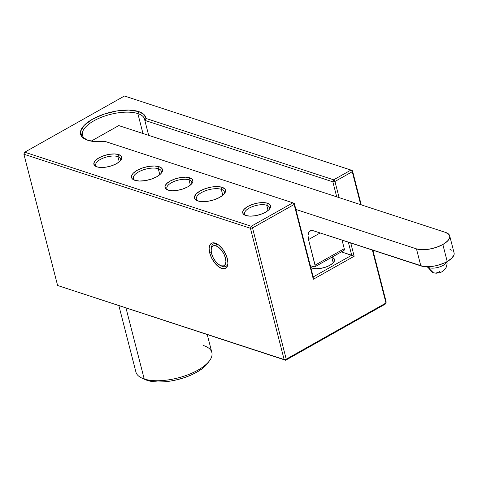 <?xml version="1.0" encoding="UTF-8"?>
<svg xmlns="http://www.w3.org/2000/svg" width="478" height="478" viewBox="0 0 478 478"><rect width="100%" height="100%" fill="white"/><g stroke="black" fill="none" stroke-linecap="round" stroke-linejoin="round"><path stroke-width="0.72" d="M223.943 194.205A14.448 5.969 -14.4 0 0 221.284 189.312L222.103 187.298A15.989 6.608 165.6 0 1 224.546 193.476A15.989 6.608 165.6 0 1 212.453 200.294A15.989 6.608 165.6 0 1 197.904 200.933L202.576 201.638L208.378 201.202L214.431 199.685L219.808 197.318L223.692 194.468L225.491 191.559L224.935 189.043L222.103 187.298L217.43 186.587L211.629 187.029L205.576 188.547L200.198 190.907L196.315 193.763L194.516 196.667L195.072 199.189L197.904 200.933A15.989 6.608 165.6 0 1 196.948 200.563A15.989 6.608 165.6 0 1 200.844 190.561A15.989 6.608 165.6 0 1 222.103 187.298L221.284 189.312A14.448 5.969 165.6 0 1 224.343 191.881A14.448 5.969 165.6 0 1 223.943 194.205M160.931 173.61A14.448 5.969 -14.4 0 0 158.278 168.716L159.096 166.697A15.989 6.608 165.6 0 1 161.54 172.875A15.989 6.608 165.6 0 1 149.441 179.698A15.989 6.608 165.6 0 1 134.892 180.331L139.564 181.043L145.372 180.6L151.418 179.089L156.796 176.723L160.68 173.867L162.484 170.963L161.923 168.447L159.096 166.697L154.424 165.991L148.616 166.428L142.564 167.945L137.192 170.311L133.302 173.161L131.504 176.071L132.065 178.587L134.892 180.331A15.989 6.608 165.6 0 1 133.936 179.961A15.989 6.608 165.6 0 1 137.831 169.959A15.989 6.608 165.6 0 1 159.096 166.697L158.278 168.716A14.448 5.969 165.6 0 1 161.337 171.285A14.448 5.969 165.6 0 1 160.931 173.61M269.132 209.525A12.846 5.306 -14.4 0 0 266.73 205.247L267.549 203.234A14.388 5.945 165.6 0 1 269.747 208.79A14.388 5.945 165.6 0 1 258.861 214.927A14.388 5.945 165.6 0 1 245.776 215.5L249.976 216.14L255.198 215.745L260.641 214.377L265.481 212.25L268.977 209.687L270.596 207.07L270.094 204.805L267.549 203.234L263.342 202.594L258.12 202.989L252.677 204.357L247.837 206.484L244.348 209.053L242.722 211.664L243.224 213.929L245.776 215.5A14.388 5.945 165.6 0 1 244.915 215.166A14.388 5.945 165.6 0 1 248.417 206.167A14.388 5.945 165.6 0 1 267.549 203.234L266.73 205.247A12.846 5.306 165.6 0 1 269.449 207.53A12.846 5.306 165.6 0 1 269.132 209.525M191.409 184.12A12.846 5.306 -14.4 0 0 189.007 179.842L189.826 177.828A14.388 5.945 165.6 0 1 192.031 183.385A14.388 5.945 165.6 0 1 181.144 189.521A14.388 5.945 165.6 0 1 168.053 190.095L172.259 190.728L177.475 190.334L182.925 188.971L187.758 186.844L191.254 184.275L192.873 181.664L192.371 179.393L189.826 177.828L185.619 177.189L180.397 177.583L174.954 178.945L170.12 181.078L166.625 183.642L165.006 186.259L165.508 188.523L168.053 190.095A14.388 5.945 165.6 0 1 167.192 189.76A14.388 5.945 165.6 0 1 170.7 180.762A14.388 5.945 165.6 0 1 189.826 177.828L189.007 179.842A12.846 5.306 165.6 0 1 191.732 182.124A12.846 5.306 165.6 0 1 191.409 184.12M120.289 160.871A12.846 5.306 -14.4 0 0 117.893 156.593L118.711 154.579A14.388 5.945 165.6 0 1 120.91 160.136A14.388 5.945 165.6 0 1 110.024 166.272A14.388 5.945 165.6 0 1 96.932 166.846L101.139 167.479L106.361 167.085L111.804 165.723L116.644 163.596L120.139 161.026L121.759 158.415L121.257 156.145L118.711 154.579L114.505 153.94L109.283 154.334L103.84 155.697L99 157.83L95.504 160.393L93.885 163.01L94.387 165.274L96.932 166.846A14.388 5.945 165.6 0 1 96.072 166.511A14.388 5.945 165.6 0 1 99.579 157.513A14.388 5.945 165.6 0 1 118.711 154.579L117.893 156.593A12.846 5.306 165.6 0 1 120.611 158.875A12.846 5.306 165.6 0 1 120.289 160.871M217.012 243.917A12.846 6.363 -119.4 0 0 211.306 248.578A12.846 6.363 60.6 0 1 213.391 243.977A12.846 6.363 60.6 0 1 217.012 243.917A12.846 6.363 -119.4 0 0 216.791 243.834A12.846 6.363 -119.4 0 0 211.354 247.759L211.192 249.301A11.305 5.599 60.6 0 1 215.972 245.853L216.791 243.834A12.846 6.363 60.6 0 1 217.012 243.917M209.711 252.94A14.388 7.128 60.6 0 1 216.271 243.535A14.388 7.128 60.6 0 1 227.355 258.706L227.928 263.342L227.074 266.838L224.917 268.648L221.786 268.511L218.165 266.443L214.598 262.757L211.629 258.018L209.711 252.94L209.137 248.303L209.991 244.814L212.142 242.997L215.273 243.135L218.894 245.202L222.467 248.889L225.431 253.633L227.355 258.706A14.388 7.128 60.6 0 1 227.875 264.125A14.388 7.128 60.6 0 1 219.653 267.501A14.388 7.128 60.6 0 1 209.711 252.94L211.396 252.665L209.711 252.94M86.572 139.845A32.11 13.264 165.6 0 1 82.443 135.256A32.11 13.264 165.6 0 1 101.563 117.218A32.11 13.264 165.6 0 1 137.849 113.579L142.964 133.493L137.849 113.579A32.11 13.264 165.6 0 1 144.655 119.285A32.11 13.264 165.6 0 1 144.816 120.36L145.951 118.442L333.668 179.812L350.971 170.06L352.483 170.766L350.971 170.06L352.262 171.727L334.959 181.479L352.262 171.727L360.723 204.68L352.262 171.727L350.971 170.06L124.453 96.012L24.719 152.201L23.9 154.221L24.121 153.253L23.9 154.221L57.605 285.491L284.123 359.54L286.232 359.193L385.967 303.004L386.188 302.036L372.882 250.215L386.188 302.036L385.376 304.05L285.635 360.245L286.232 359.193L385.967 303.004L385.376 304.05L285.635 360.245L286.232 359.193L252.527 227.922L250.418 228.269L252.527 227.922L286.232 359.193L284.123 359.54L250.418 228.269L251.237 226.255L252.527 227.922L294.131 204.482L252.527 227.922L251.237 226.255L24.719 152.201L24.121 153.253L24.719 152.201L23.9 154.221L250.418 228.269L23.9 154.221L57.605 285.491L284.123 359.54L250.418 228.269L251.237 226.255L292.841 202.809L294.131 204.482L292.841 202.809L294.352 203.514L294.131 204.482L313.335 279.26L294.131 204.482L294.352 203.514L313.204 276.929L313.335 279.26L354.162 256.256L313.335 279.26L313.204 276.929L351.7 255.246L354.162 256.256L350.75 242.979L354.162 256.256L341.376 251.87L351.7 255.246L348.348 242.191L351.7 255.246L313.204 276.929L294.352 203.514L292.841 202.809L105.124 141.446L292.841 202.809L251.237 226.255L24.719 152.201L124.453 96.012L350.971 170.06L333.668 179.812L145.951 118.442L143.872 114.421L138.668 111.565L128.833 110.071L116.614 110.998L103.881 114.188L92.565 119.165L84.391 125.17L80.597 131.289L81.774 136.589L87.731 140.263L95.528 141.655L105.124 141.446A33.651 13.904 165.6 0 1 87.731 140.263A33.651 13.904 165.6 0 1 85.717 139.48A33.651 13.904 165.6 0 1 93.921 118.424A33.651 13.904 165.6 0 1 138.668 111.565L137.849 113.579A32.11 13.264 -14.4 0 0 95.749 119.823A32.11 13.264 -14.4 0 0 86.56 139.839M222.814 195.269L221.284 189.312L222.814 195.269M159.807 174.673L158.278 168.716L159.807 174.673M268.08 210.499L266.73 205.247L268.08 210.499M190.358 185.094L189.007 179.842L190.358 185.094M119.237 161.845L117.893 156.593L119.237 161.845M331.851 257.236A12.846 5.306 165.6 0 1 334.498 259.494A12.846 5.306 165.6 0 1 326.85 266.712A12.846 5.306 165.6 0 1 312.337 268.164L316.089 268.732L320.75 268.385L325.614 267.166L329.934 265.266L333.052 262.972L334.498 260.635L334.05 258.616L331.774 257.212M333.214 262.804L331.792 257.272L333.214 262.804M144.816 120.36L148.67 135.358L144.816 120.36L332.849 181.825L336.703 196.828L332.849 181.825L144.816 120.36A32.11 13.264 -14.4 0 0 137.849 113.579L138.668 111.565A33.651 13.904 165.6 0 1 145.951 118.442L144.816 120.36M285.635 360.245L57.605 285.491L285.635 360.245M385.967 303.004L372.374 250.048L385.967 303.004M334.959 181.479L339.105 197.617L334.959 181.479L332.849 181.825L334.959 181.479L333.668 179.812L332.849 181.825L333.668 179.812L334.959 181.479M352.483 170.766L361.237 204.853L352.483 170.766L352.262 171.727L352.483 170.766M310.76 267.411L312.337 268.164A12.846 5.306 165.6 0 1 310.76 267.411M220.304 265.481L221.714 266.138A12.846 6.363 -119.4 0 0 222.605 266.497A12.846 6.363 -119.4 0 0 227.928 263.3A12.846 6.363 60.6 0 1 226.004 266.36A12.846 6.363 60.6 0 1 220.979 265.756A12.846 6.363 -119.4 0 0 227.928 263.3A12.846 6.363 60.6 0 1 226.004 266.36A12.846 6.363 60.6 0 1 222.605 266.497L221.093 265.792A11.305 5.599 60.6 0 1 220.304 265.481A11.305 5.599 60.6 0 1 211.192 249.301M96.968 166.858A12.846 5.306 165.6 0 1 95.731 165.263A12.846 5.306 165.6 0 1 103.373 158.045A12.846 5.306 165.6 0 1 117.893 156.593A12.846 5.306 -14.4 0 0 101.402 158.911A12.846 5.306 -14.4 0 0 96.968 166.858M168.089 190.107A12.846 5.306 165.6 0 1 166.846 188.511A12.846 5.306 165.6 0 1 174.494 181.299A12.846 5.306 165.6 0 1 189.007 179.842A12.846 5.306 -14.4 0 0 172.522 182.16A12.846 5.306 -14.4 0 0 168.089 190.107M245.811 215.512A12.846 5.306 165.6 0 1 244.569 213.923A12.846 5.306 165.6 0 1 252.217 206.705A12.846 5.306 165.6 0 1 266.73 205.247A12.846 5.306 -14.4 0 0 250.245 207.571A12.846 5.306 -14.4 0 0 245.811 215.512M134.826 180.314A14.448 5.969 165.6 0 1 133.35 178.467A14.448 5.969 165.6 0 1 141.948 170.353A14.448 5.969 165.6 0 1 158.278 168.716A14.448 5.969 -14.4 0 0 139.66 171.357A14.448 5.969 -14.4 0 0 134.826 180.314M197.832 200.909A14.448 5.969 165.6 0 1 196.356 199.069A14.448 5.969 165.6 0 1 204.96 190.949A14.448 5.969 165.6 0 1 221.284 189.312A14.448 5.969 -14.4 0 0 202.666 191.959A14.448 5.969 -14.4 0 0 197.832 200.909M439.533 271.534L439.443 271.934L438.559 272.084A9.632 7.361 -71.9 0 1 433.355 272.729A9.632 7.361 -71.9 0 1 429.089 267.692L428.838 266.712L429.089 267.692A10.277 4.248 -14.4 0 0 439.599 266.927A10.277 4.248 -14.4 0 0 446.793 261.771A10.277 4.248 165.6 0 1 439.599 266.927A10.277 4.248 165.6 0 1 429.089 267.692A9.632 7.361 108.1 0 0 433.355 272.729M427.428 266.754A10.277 4.248 -14.4 0 0 429.089 267.692M449.995 249.456L452.021 250.37M454.1 252.987L454.076 254.595L451.907 258.096L447.229 261.532L444.146 263.067L437.131 265.451L433.45 266.216L429.847 266.652L423.418 266.485L313.49 230.796L310.7 230.677L308.776 232.296L308.011 235.415L308.525 239.556A12.846 6.363 60.6 0 1 310.097 230.94A12.846 6.363 60.6 0 1 313.49 230.796L420.831 265.887A19.257 7.959 -14.4 0 0 447.217 261.538L442.861 244.509L447.217 261.538A19.257 7.959 -14.4 0 0 454.076 252.88L449.702 235.857A19.257 7.959 165.6 0 1 442.861 244.509L447.539 241.073L449.708 237.572L449.732 235.965L449.033 234.537L445.627 232.439L118.759 125.583L91.178 141.124L118.759 125.583L445.627 232.439A19.257 7.959 165.6 0 1 449.702 235.857M320.182 232.983L308.525 239.556L315.092 265.129L344.256 248.703L342.057 240.135L344.256 248.703L315.092 265.129A2.569 1.273 60.6 0 1 314.775 266.855A2.569 1.273 60.6 0 1 314.1 266.885L310.306 265.643L314.1 266.885L315.044 266.581L315.193 265.959L308.525 239.556L320.182 232.983M314.775 266.855L343.939 250.424A2.569 1.273 -119.4 0 0 344.256 248.703L343.819 250.478M442.843 244.515L447.229 261.532L442.843 244.515A19.257 7.959 165.6 0 1 416.463 248.865L422.092 249.719L429.083 249.193L436.366 247.365L442.843 244.515M295.876 209.448L416.463 248.865L420.831 265.887L416.463 248.865L295.876 209.448M211.306 248.578A12.846 6.363 60.6 0 1 213.391 243.977A12.846 6.363 60.6 0 1 216.791 243.834L215.972 245.853A11.305 5.599 60.6 0 1 225.461 258.09A11.305 5.599 60.6 0 1 221.093 265.792L218.243 264.167L215.441 261.269L213.104 257.546L211.599 253.555L211.151 249.916L211.82 247.174L213.511 245.746L215.972 245.853L218.816 247.479L221.619 250.376L223.955 254.099L225.461 258.09L225.915 261.735L225.24 264.477L223.549 265.899L221.093 265.792L222.605 266.497A12.846 6.363 60.6 0 1 220.979 265.756M118.897 305.735L135.913 372.021A39.202 16.198 -14.4 0 0 144.219 378.988A39.202 16.198 165.6 0 1 141.876 378.074L145.091 379.55A36.119 14.92 -14.4 0 0 147.248 380.392L144.219 378.988L126.007 308.059L144.219 378.988A39.202 16.198 -14.4 0 0 188.517 374.549A39.202 16.198 -14.4 0 0 211.856 352.519L207.261 334.624M207.5 363.471L201.638 369.088L196.733 372.231L190.973 375.093L184.586 377.572L177.81 379.568L170.915 381.002L164.163 381.814L157.806 381.988L152.094 381.51L145.001 379.508M203.556 345.558A39.202 16.198 165.6 0 1 209.549 360.699A39.202 16.198 165.6 0 1 179.889 377.429A39.202 16.198 165.6 0 1 144.219 378.988L147.248 380.392A36.119 14.92 -14.4 0 0 180.116 378.952A36.119 14.92 -14.4 0 0 207.446 363.543A36.119 14.92 -14.4 0 0 208.366 362.157M427.183 266.754L433.385 272.741L436.145 273.237L440.19 272.639L442.712 271.385L445.191 269.018L446.231 267.268L447.103 263.844L447.002 261.657M209.549 360.699L207.446 363.543"/></g></svg>
